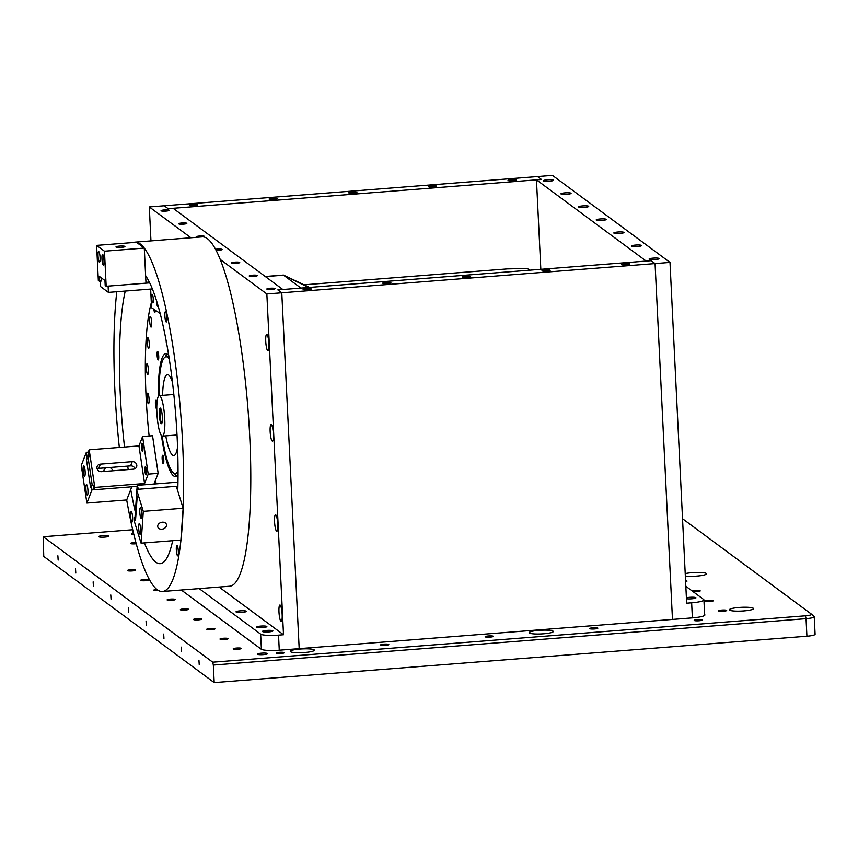 <?xml version="1.0" encoding="UTF-8"?>
<svg xmlns="http://www.w3.org/2000/svg" width="858" height="858" viewBox="0 0 858 858"><rect width="100%" height="100%" fill="white"/><g stroke="black" fill="none" stroke-linecap="round" stroke-linejoin="round"><path stroke-width="1.29" d="M529.708 270.184L527.37 268.457L507.303 268.897L304.193 284.792M160.543 408.226A7.958 1.459 -94.5 0 0 160.232 409.191A7.958 1.459 -94.5 0 0 160.189 417.074A7.958 1.459 -94.5 0 0 161.733 423.466A7.84 1.437 85.5 0 1 160.124 417.331A7.84 1.437 85.5 0 1 160.135 409.309A7.84 1.437 85.5 0 1 160.521 408.204M159.534 409.352A7.84 1.437 -94.5 0 0 159.62 418.178A7.84 1.437 -94.5 0 0 161.433 423.68A7.84 1.437 -94.5 0 0 162.108 422.383A7.84 1.437 -94.5 0 0 162.023 413.567A7.84 1.437 -94.5 0 0 160.21 408.054A7.84 1.437 -94.5 0 0 159.534 409.352M157.486 398.981A20.313 3.722 85.5 0 1 159.234 395.613A20.313 3.722 85.5 0 1 163.942 409.899A20.313 3.722 85.5 0 1 164.168 432.764A20.313 3.722 85.5 0 1 162.409 436.121A20.313 3.722 85.5 0 1 157.7 421.846A20.313 3.722 85.5 0 1 157.486 398.981M308.676 287.484L283.537 275.182L300.965 288.084M265.261 276.49L283.451 275.064L309.534 287.409M629.74 263.953A4.086 0.633 -2.8 0 0 625.332 263.663A4.086 0.633 -2.8 0 0 621.664 264.468A4.086 0.633 -2.8 0 0 621.739 264.586A4.086 0.633 -2.8 0 0 626.147 264.886A4.086 0.633 -2.8 0 0 629.815 264.071A4.086 0.633 -2.8 0 0 629.74 263.953M550.107 270.195A4.086 0.633 -2.8 0 0 545.688 269.895A4.086 0.633 -2.8 0 0 542.02 270.699A4.086 0.633 -2.8 0 0 542.095 270.817A4.086 0.633 -2.8 0 0 546.514 271.117A4.086 0.633 -2.8 0 0 550.182 270.302A4.086 0.633 -2.8 0 0 550.107 270.195M470.463 276.426A4.086 0.633 -2.8 0 0 466.055 276.126A4.086 0.633 -2.8 0 0 462.387 276.93A4.086 0.633 -2.8 0 0 462.462 277.048A4.086 0.633 -2.8 0 0 466.881 277.349A4.086 0.633 -2.8 0 0 470.549 276.533A4.086 0.633 -2.8 0 0 470.463 276.426M390.83 282.657A4.086 0.633 -2.8 0 0 386.422 282.357A4.086 0.633 -2.8 0 0 382.754 283.161A4.086 0.633 -2.8 0 0 382.829 283.279A4.086 0.633 -2.8 0 0 387.237 283.58A4.086 0.633 -2.8 0 0 390.905 282.765A4.086 0.633 -2.8 0 0 390.83 282.657M311.197 288.889A4.086 0.633 -2.8 0 0 306.778 288.588A4.086 0.633 -2.8 0 0 303.11 289.393A4.086 0.633 -2.8 0 0 303.185 289.511A4.086 0.633 -2.8 0 0 307.604 289.811A4.086 0.633 -2.8 0 0 311.272 288.996A4.086 0.633 -2.8 0 0 311.197 288.889M190.926 237.763L149.303 206.95L164.232 205.781L168.147 208.676L173.123 208.29L282.84 289.5L277.853 289.886L651.158 260.682L646.181 261.068L536.475 179.858L541.452 179.472L537.526 176.566L552.466 175.397L670.001 262.409L655.072 263.578L651.158 260.682L655.072 263.578L672.479 619.433L655.072 263.578L281.778 292.793L299.185 648.637L281.778 292.793L277.853 289.886L281.778 292.793L266.849 293.962L220.345 259.534M655.158 259.566A5.084 0.783 -2.8 0 0 659.244 258.59A5.084 0.783 -2.8 0 0 653.195 258.119A5.084 0.783 -2.8 0 0 649.098 259.084A5.084 0.783 -2.8 0 0 655.158 259.566M637.526 246.514A5.084 0.783 -2.8 0 0 641.612 245.538A5.084 0.783 -2.8 0 0 635.563 245.066A5.084 0.783 -2.8 0 0 631.467 246.031A5.084 0.783 -2.8 0 0 637.526 246.514M619.894 233.462A5.084 0.783 -2.8 0 0 623.981 232.486A5.084 0.783 -2.8 0 0 617.932 232.014A5.084 0.783 -2.8 0 0 613.835 232.979A5.084 0.783 -2.8 0 0 619.894 233.462M602.262 220.409A5.084 0.783 -2.8 0 0 606.349 219.434A5.084 0.783 -2.8 0 0 600.3 218.962A5.084 0.783 -2.8 0 0 596.203 219.938A5.084 0.783 -2.8 0 0 602.262 220.409M584.63 207.357A5.084 0.783 -2.8 0 0 588.717 206.381A5.084 0.783 -2.8 0 0 582.668 205.909A5.084 0.783 -2.8 0 0 578.571 206.885A5.084 0.783 -2.8 0 0 584.63 207.357M566.999 194.305A5.084 0.783 -2.8 0 0 571.085 193.329A5.084 0.783 -2.8 0 0 565.036 192.857A5.084 0.783 -2.8 0 0 560.939 193.833A5.084 0.783 -2.8 0 0 566.999 194.305M549.367 181.252A5.084 0.783 -2.8 0 0 553.453 180.287A5.084 0.783 -2.8 0 0 547.404 179.805A5.084 0.783 -2.8 0 0 543.307 180.781A5.084 0.783 -2.8 0 0 549.367 181.252M686.411 597.822A5.223 0.804 177.2 0 1 689.746 597.318A5.223 0.804 177.2 0 1 695.967 597.812A5.223 0.804 177.2 0 1 691.752 598.809A5.223 0.804 177.2 0 1 686.454 598.734M670.001 262.409L686.668 603.195L691.645 602.809A15.24 2.36 -2.8 0 0 703.925 599.881A15.24 2.36 -2.8 0 0 703.646 599.463L685.842 586.293M540.84 269.315L536.475 179.858M164.339 209.942A4.086 0.633 -2.8 0 0 161.057 210.725A4.086 0.633 -2.8 0 0 165.916 211.1A4.086 0.633 -2.8 0 0 169.208 210.317A4.086 0.633 -2.8 0 0 164.339 209.942M181.971 222.994A4.086 0.633 -2.8 0 0 178.689 223.777A4.086 0.633 -2.8 0 0 183.548 224.153A4.086 0.633 -2.8 0 0 186.84 223.37A4.086 0.633 -2.8 0 0 181.971 222.994M203.443 236.894A4.086 0.633 -2.8 0 0 204.472 236.422A4.086 0.633 -2.8 0 0 199.603 236.036A4.086 0.633 -2.8 0 0 196.321 236.819A4.086 0.633 -2.8 0 0 197.748 237.226M216.173 250.332A4.086 0.633 -2.8 0 0 218.811 250.257A4.086 0.633 -2.8 0 0 222.104 249.474A4.086 0.633 -2.8 0 0 217.235 249.088A4.086 0.633 -2.8 0 0 215.615 249.281M234.867 262.14A4.086 0.633 -2.8 0 0 231.585 262.923A4.086 0.633 -2.8 0 0 236.443 263.309A4.086 0.633 -2.8 0 0 239.736 262.527A4.086 0.633 -2.8 0 0 234.867 262.14M252.499 275.193A4.086 0.633 -2.8 0 0 249.217 275.976A4.086 0.633 -2.8 0 0 254.075 276.362A4.086 0.633 -2.8 0 0 257.368 275.579A4.086 0.633 -2.8 0 0 252.499 275.193M270.131 288.245A4.086 0.633 -2.8 0 0 266.838 289.028A4.086 0.633 -2.8 0 0 271.707 289.414A4.086 0.633 -2.8 0 0 275 288.631A4.086 0.633 -2.8 0 0 270.131 288.245M262.784 627.552A5.084 0.783 177.2 0 1 256.724 627.069A5.084 0.783 177.2 0 1 260.821 626.093A5.084 0.783 177.2 0 1 266.87 626.576A5.084 0.783 177.2 0 1 262.784 627.552M242.235 612.344A5.223 0.804 177.2 0 1 236.014 611.851A5.223 0.804 177.2 0 1 240.229 610.853A5.223 0.804 177.2 0 1 246.45 611.336A5.223 0.804 177.2 0 1 242.235 612.344M268.683 631.917A5.223 0.804 177.2 0 1 262.462 631.424A5.223 0.804 177.2 0 1 266.677 630.426A5.223 0.804 177.2 0 1 272.898 630.92A5.223 0.804 177.2 0 1 268.683 631.917M266.935 334.481A8.248 1.512 -94.5 0 0 266.688 334.406A8.248 1.512 -94.5 0 0 265.787 342.095A8.248 1.512 -94.5 0 0 267.739 350.761A8.248 1.512 -94.5 0 0 267.975 350.847A8.248 1.512 -94.5 0 0 268.886 343.157A8.248 1.512 -94.5 0 0 266.935 334.481M271.353 424.689A8.248 1.512 -94.5 0 0 271.107 424.613A8.248 1.512 -94.5 0 0 270.195 432.303A8.248 1.512 -94.5 0 0 272.147 440.969A8.248 1.512 -94.5 0 0 272.394 441.055A8.248 1.512 -94.5 0 0 273.305 433.365A8.248 1.512 -94.5 0 0 271.353 424.689M275.761 514.897A8.248 1.512 -94.5 0 0 275.515 514.821A8.248 1.512 -94.5 0 0 274.603 522.511A8.248 1.512 -94.5 0 0 276.555 531.177A8.248 1.512 -94.5 0 0 276.802 531.263A8.248 1.512 -94.5 0 0 277.713 523.573A8.248 1.512 -94.5 0 0 275.761 514.897M280.169 605.105A8.248 1.512 -94.5 0 0 279.933 605.029A8.248 1.512 -94.5 0 0 279.022 612.719A8.248 1.512 -94.5 0 0 280.974 621.385A8.248 1.512 -94.5 0 0 281.22 621.471A8.248 1.512 -94.5 0 0 282.121 613.781A8.248 1.512 -94.5 0 0 280.169 605.105M149.303 206.95L150.965 240.894M266.849 293.962L283.515 634.748L278.539 635.135L279.268 650.203M261.411 649.313L260.66 634.126L199.185 588.62M260.66 634.126A15.24 2.36 -2.8 0 0 278.539 635.135M283.515 634.748L219.09 587.065M189.564 205.405A4.086 0.633 -2.8 0 0 193.972 205.695A4.086 0.633 -2.8 0 0 197.64 204.89A4.086 0.633 -2.8 0 0 197.565 204.772A4.086 0.633 -2.8 0 0 193.157 204.483A4.086 0.633 -2.8 0 0 189.489 205.287A4.086 0.633 -2.8 0 0 189.564 205.405M269.197 199.174A4.086 0.633 -2.8 0 0 273.616 199.464A4.086 0.633 -2.8 0 0 277.284 198.659A4.086 0.633 -2.8 0 0 277.209 198.541A4.086 0.633 -2.8 0 0 272.79 198.252A4.086 0.633 -2.8 0 0 269.122 199.056A4.086 0.633 -2.8 0 0 269.197 199.174M348.841 192.943A4.086 0.633 -2.8 0 0 353.249 193.232A4.086 0.633 -2.8 0 0 356.917 192.428A4.086 0.633 -2.8 0 0 356.842 192.31A4.086 0.633 -2.8 0 0 352.424 192.02A4.086 0.633 -2.8 0 0 348.766 192.825A4.086 0.633 -2.8 0 0 348.841 192.943M428.474 186.712A4.086 0.633 -2.8 0 0 432.882 187.001A4.086 0.633 -2.8 0 0 436.55 186.197A4.086 0.633 -2.8 0 0 436.475 186.079A4.086 0.633 -2.8 0 0 432.067 185.789A4.086 0.633 -2.8 0 0 428.399 186.594A4.086 0.633 -2.8 0 0 428.474 186.712M508.108 180.48A4.086 0.633 -2.8 0 0 512.526 180.77A4.086 0.633 -2.8 0 0 516.194 179.966A4.086 0.633 -2.8 0 0 516.119 179.848A4.086 0.633 -2.8 0 0 511.7 179.547A4.086 0.633 -2.8 0 0 508.033 180.362A4.086 0.633 -2.8 0 0 508.108 180.48M164.232 205.781L537.526 176.566L541.452 179.472L168.147 208.676L164.232 205.781M104.73 537.097A5.084 0.783 177.2 0 1 98.681 536.615A5.084 0.783 177.2 0 1 102.778 535.649A5.084 0.783 177.2 0 1 108.827 536.121A5.084 0.783 177.2 0 1 104.73 537.097M263.492 654.611A5.084 0.783 177.2 0 1 257.432 654.128A5.084 0.783 177.2 0 1 261.529 653.163A5.084 0.783 177.2 0 1 267.578 653.635A5.084 0.783 177.2 0 1 263.492 654.611M743.789 610.917A12.066 1.866 177.2 0 1 729.418 609.781A12.066 1.866 177.2 0 1 739.135 607.464A12.066 1.866 177.2 0 1 753.517 608.601A12.066 1.866 177.2 0 1 743.789 610.917M543.564 633.794A12.066 1.866 177.2 0 1 529.182 632.668A12.066 1.866 177.2 0 1 538.91 630.351A12.066 1.866 177.2 0 1 553.292 631.488A12.066 1.866 177.2 0 1 543.564 633.794M304.654 652.488A12.066 1.866 177.2 0 1 290.272 651.361A12.066 1.866 177.2 0 1 300 649.045A12.066 1.866 177.2 0 1 314.382 650.182A12.066 1.866 177.2 0 1 304.654 652.488M685.231 573.627A12.066 1.866 177.2 0 1 692.127 572.661A12.066 1.866 177.2 0 1 706.499 573.798A12.066 1.866 177.2 0 1 696.782 576.104A12.066 1.866 177.2 0 1 685.349 576.04M133.912 534.834A12.066 1.866 177.2 0 1 131.521 533.848A12.066 1.866 177.2 0 1 133.408 532.732M723.38 611.25A4.086 0.633 177.2 0 1 718.511 610.864A4.086 0.633 177.2 0 1 721.803 610.081A4.086 0.633 177.2 0 1 726.672 610.467A4.086 0.633 177.2 0 1 723.38 611.25M710.156 601.458A4.086 0.633 177.2 0 1 705.287 601.083A4.086 0.633 177.2 0 1 708.579 600.3A4.086 0.633 177.2 0 1 713.448 600.675A4.086 0.633 177.2 0 1 710.156 601.458M699.088 620.763A4.086 0.633 177.2 0 1 694.219 620.388A4.086 0.633 177.2 0 1 697.511 619.605A4.086 0.633 177.2 0 1 702.38 619.98A4.086 0.633 177.2 0 1 699.088 620.763M692.299 591.065A4.086 0.633 177.2 0 1 695.355 590.508A4.086 0.633 177.2 0 1 700.225 590.894A4.086 0.633 177.2 0 1 696.932 591.677A4.086 0.633 177.2 0 1 693.092 591.655M132.304 570.913A4.086 0.633 177.2 0 1 127.434 570.538A4.086 0.633 177.2 0 1 130.727 569.755A4.086 0.633 177.2 0 1 135.596 570.13A4.086 0.633 177.2 0 1 132.304 570.913M145.528 580.705A4.086 0.633 177.2 0 1 140.658 580.319A4.086 0.633 177.2 0 1 143.951 579.536A4.086 0.633 177.2 0 1 148.82 579.922A4.086 0.633 177.2 0 1 145.528 580.705M158.451 590.519A4.086 0.633 177.2 0 1 153.882 590.111A4.086 0.633 177.2 0 1 156.757 589.36M171.975 600.278A4.086 0.633 177.2 0 1 167.106 599.903A4.086 0.633 177.2 0 1 170.399 599.12A4.086 0.633 177.2 0 1 175.268 599.495A4.086 0.633 177.2 0 1 171.975 600.278M185.199 610.07A4.086 0.633 177.2 0 1 180.33 609.684A4.086 0.633 177.2 0 1 183.623 608.901A4.086 0.633 177.2 0 1 188.492 609.287A4.086 0.633 177.2 0 1 185.199 610.07M198.423 619.862A4.086 0.633 177.2 0 1 193.554 619.476A4.086 0.633 177.2 0 1 196.847 618.693A4.086 0.633 177.2 0 1 201.716 619.079A4.086 0.633 177.2 0 1 198.423 619.862M211.647 629.643A4.086 0.633 177.2 0 1 206.778 629.268A4.086 0.633 177.2 0 1 210.071 628.485A4.086 0.633 177.2 0 1 214.94 628.86A4.086 0.633 177.2 0 1 211.647 629.643M224.871 639.435A4.086 0.633 177.2 0 1 220.002 639.049A4.086 0.633 177.2 0 1 223.294 638.266A4.086 0.633 177.2 0 1 228.164 638.652A4.086 0.633 177.2 0 1 224.871 639.435M238.095 649.227A4.086 0.633 177.2 0 1 233.226 648.841A4.086 0.633 177.2 0 1 236.518 648.058A4.086 0.633 177.2 0 1 241.388 648.444A4.086 0.633 177.2 0 1 238.095 649.227M280.995 653.485A4.086 0.633 177.2 0 1 276.126 653.099A4.086 0.633 177.2 0 1 279.418 652.316A4.086 0.633 177.2 0 1 284.288 652.702A4.086 0.633 177.2 0 1 280.995 653.485M385.521 645.302A4.086 0.633 177.2 0 1 380.652 644.926A4.086 0.633 177.2 0 1 383.944 644.144A4.086 0.633 177.2 0 1 388.813 644.519A4.086 0.633 177.2 0 1 385.521 645.302M490.047 637.129A4.086 0.633 177.2 0 1 485.178 636.743A4.086 0.633 177.2 0 1 488.47 635.96A4.086 0.633 177.2 0 1 493.329 636.346A4.086 0.633 177.2 0 1 490.047 637.129M594.562 628.946A4.086 0.633 177.2 0 1 589.703 628.56A4.086 0.633 177.2 0 1 592.996 627.777A4.086 0.633 177.2 0 1 597.854 628.163A4.086 0.633 177.2 0 1 594.562 628.946M136.208 543.736A4.086 0.633 177.2 0 1 135.382 543.822A4.086 0.633 177.2 0 1 130.513 543.436A4.086 0.633 177.2 0 1 133.805 542.653A4.086 0.633 177.2 0 1 135.886 542.578M57.883 555.78L58.162 560.07L57.883 555.78M75.515 568.833L75.794 573.123L75.515 568.833M93.147 581.885L93.425 586.175L93.147 581.885M110.779 594.937L111.057 599.227L110.779 594.937M128.41 607.99L128.689 612.28L128.41 607.99M146.042 621.042L146.321 625.332L146.042 621.042M163.674 634.083L163.953 638.384L163.674 634.083M181.306 647.136L181.585 651.437L181.306 647.136M198.938 660.188L199.217 664.478L198.938 660.188M814.242 616.73L815.1 634.266A10.157 1.577 177.2 0 1 806.917 636.218L806.059 618.672A10.157 1.577 -2.8 0 0 814.242 616.73A10.157 1.577 -2.8 0 0 814.103 616.494A10.157 1.577 -2.8 0 0 814.049 616.452L811.518 614.199M132.7 529.751L43.265 536.754L43.758 556.434L214.2 682.603L806.917 636.218M214.2 682.603L213.342 665.057L806.059 618.672L805.447 615.808A7.615 1.18 -2.8 0 0 811.486 614.167A7.615 1.18 -2.8 0 0 811.443 614.135L682.539 518.725M213.342 665.057L212.73 662.194L805.447 615.808M43.265 536.754L212.73 662.194M704.643 614.532A15.24 2.36 177.2 0 1 704.901 614.939A15.24 2.36 177.2 0 1 692.62 617.857L279.107 650.214A15.24 2.36 177.2 0 1 261.24 649.206L181.285 590.014M685.574 580.694A4.086 0.633 177.2 0 1 687.001 581.102A4.086 0.633 177.2 0 1 685.617 581.649M105.909 467.803A4.494 4.118 21.1 0 0 103.915 471.482M84.856 475.976A5.277 0.965 85.5 0 1 84.545 476.351A5.277 0.965 85.5 0 1 83.258 472.114A5.277 0.965 85.5 0 1 83.398 466.194A5.277 0.965 85.5 0 1 83.719 465.819A5.277 0.965 85.5 0 1 85.006 470.055A5.277 0.965 85.5 0 1 84.856 475.976M87.666 494.787A5.277 0.965 85.5 0 1 87.355 495.163A5.277 0.965 85.5 0 1 86.068 490.926A5.277 0.965 85.5 0 1 86.208 485.006A5.277 0.965 85.5 0 1 86.529 484.631A5.277 0.965 85.5 0 1 87.816 488.867A5.277 0.965 85.5 0 1 87.666 494.787M86.894 503.056L126.705 499.946L131.789 486.797L91.967 489.907L86.894 503.056L81.274 465.433L86.358 452.295L88.277 452.145L89.189 449.796L94.798 487.419L144.573 483.515L148.209 474.131L142.589 436.507L152.542 435.725L158.162 473.348L148.209 474.131M127.692 466.098L128.217 469.573M86.358 452.295L87.055 456.992L86.336 458.869L90.54 487.087L91.27 485.21L91.967 489.907M87.055 456.992L88.985 456.842L88.277 452.145M86.336 458.869L88.256 458.719L88.985 456.842M112.688 470.785A4.494 4.118 21.1 0 0 109.652 467.513M91.27 485.21L93.19 485.06L93.897 489.757L94.798 487.419M166.902 317.535A5.223 0.955 -94.5 0 0 165.487 311.583A5.223 0.955 -94.5 0 0 164.886 316.044A5.223 0.955 -94.5 0 0 166.302 321.997A5.223 0.955 -94.5 0 0 166.902 317.535M178.346 551.426A5.223 0.955 -94.5 0 0 176.93 545.474A5.223 0.955 -94.5 0 0 176.33 549.935A5.223 0.955 -94.5 0 0 177.745 555.877A5.223 0.955 -94.5 0 0 178.346 551.426M132.625 517.578A5.223 0.955 -94.5 0 0 131.21 511.636A5.223 0.955 -94.5 0 0 130.609 516.087A5.223 0.955 -94.5 0 0 132.025 522.039A5.223 0.955 -94.5 0 0 132.625 517.578M135.092 242.138L202.284 236.872A175.214 32.143 85.5 0 1 249.742 436.572A175.214 32.143 85.5 0 1 229.622 586.239L162.43 591.494A175.214 32.143 -94.5 0 0 182.55 441.827A175.214 32.143 -94.5 0 0 135.092 242.138A175.214 32.143 -94.5 0 0 133.43 242.503M116.795 291.72A175.214 32.143 -94.5 0 0 114.961 391.795A175.214 32.143 -94.5 0 0 119.337 447.436M126.694 499.946A175.214 32.143 -94.5 0 0 162.43 591.494M177.756 490.915A147.286 27.016 -94.5 0 0 177.166 437.837A147.286 27.016 -94.5 0 0 145.635 275.772M125.257 291.066A147.286 27.016 -94.5 0 0 120.356 395.785A147.286 27.016 -94.5 0 0 124.528 447.029M130.716 489.564A147.286 27.016 -94.5 0 0 135.35 512.119M144.401 542.91A147.286 27.016 -94.5 0 0 160.253 563.652A147.286 27.016 -94.5 0 0 172.673 540.701M135.017 517.224L136.572 494.519M177.96 482.153L137.216 485.349L138.428 489.264L177.885 486.175M136.937 489.382L137.216 485.349M162.344 522.19A4.494 3.432 162.8 0 0 157.808 527.026A4.494 3.432 162.8 0 0 161.851 529.214A4.494 3.432 162.8 0 0 166.388 524.377A4.494 3.432 162.8 0 0 162.344 522.19M139.983 524.806A5.277 0.965 85.5 0 1 140.744 530.641A5.277 0.965 85.5 0 1 140.111 534.212A5.277 0.965 85.5 0 1 139.404 533.086A5.277 0.965 85.5 0 1 138.642 527.262A5.277 0.965 85.5 0 1 139.286 523.68A5.277 0.965 85.5 0 1 139.983 524.806M141.098 508.901A5.277 0.965 85.5 0 1 141.849 514.725A5.277 0.965 85.5 0 1 141.216 518.307A5.277 0.965 85.5 0 1 140.519 517.17A5.277 0.965 85.5 0 1 139.757 511.347A5.277 0.965 85.5 0 1 140.39 507.775A5.277 0.965 85.5 0 1 141.098 508.901M143.297 511.347L183.119 508.236L176.319 486.293L136.508 489.414L143.297 511.347L141.077 543.168L134.288 521.235L134.567 517.256L135.532 520.388L137.194 496.525L136.229 493.393L136.508 489.414M183.119 508.236L180.899 540.057L141.077 543.168M134.567 517.256L135.757 517.159M151.759 298.219A4.086 0.751 85.5 0 1 152.231 294.734A4.086 0.751 85.5 0 1 153.335 299.388A4.086 0.751 85.5 0 1 152.874 302.874A4.086 0.751 85.5 0 1 151.759 298.219M158.119 305.845A4.086 0.751 85.5 0 1 157.765 306.499A4.086 0.751 85.5 0 1 156.66 301.844A4.086 0.751 85.5 0 1 156.639 300.922M150.654 289.071L151.576 307.743L160.199 313.481M152.413 288.931L108.408 292.385L100.568 286.583L100.311 281.113M159.406 313.545L159.223 309.813M149.732 282.861L108.108 286.111L108.408 292.385M104.462 251.19L144.283 248.069L145.999 283.151L106.177 286.261L104.462 251.19L96.622 245.388L98.338 280.469L101.244 281.038L101.083 277.66M149.346 282.089L145.957 282.346M146.643 277.263L145.71 277.338M168.908 356.553A58.505 10.736 -94.5 0 0 168.811 356.563L166.023 356.778A58.505 10.736 -94.5 0 0 158.977 395.688M169.294 358.998A58.505 10.736 -94.5 0 0 167.771 357.368A58.505 10.736 -94.5 0 0 166.023 356.778M162.141 436.089A58.505 10.736 -94.5 0 0 173.413 472.844A58.505 10.736 -94.5 0 0 175.161 473.434A58.505 10.736 -94.5 0 0 178.035 470.731M161.465 435.596A61.551 11.293 -94.5 0 0 173.563 475.847A61.551 11.293 -94.5 0 0 175.397 476.469A61.551 11.293 -94.5 0 0 178.035 474.335M168.736 355.437A61.551 11.293 -94.5 0 0 167.621 354.365A61.551 11.293 -94.5 0 0 165.787 353.743A61.551 11.293 -94.5 0 0 158.387 396.278M174.346 473.337A61.551 11.293 -94.5 0 0 176.351 475.632A61.551 11.293 -94.5 0 0 176.748 475.89M156.928 403.496A4.236 0.772 -94.5 0 0 156.038 400.3A4.236 0.772 -94.5 0 0 155.92 400.257A4.236 0.772 -94.5 0 0 155.448 404.215A4.236 0.772 -94.5 0 0 156.446 408.665A4.236 0.772 -94.5 0 0 156.574 408.708A4.236 0.772 -94.5 0 0 156.789 408.515M163.192 463.685A4.236 0.772 -94.5 0 0 163.32 463.728A4.236 0.772 -94.5 0 0 163.781 459.77A4.236 0.772 -94.5 0 0 162.784 455.319A4.236 0.772 -94.5 0 0 162.655 455.266A4.236 0.772 -94.5 0 0 162.183 459.223A4.236 0.772 -94.5 0 0 163.192 463.685M158.119 359.877A4.236 0.772 -94.5 0 0 158.237 359.92A4.236 0.772 -94.5 0 0 158.709 355.973A4.236 0.772 -94.5 0 0 157.7 351.512A4.236 0.772 -94.5 0 0 157.582 351.469A4.236 0.772 -94.5 0 0 157.111 355.426A4.236 0.772 -94.5 0 0 158.119 359.877M162.57 395.356A40.626 7.454 85.5 0 1 167.417 374.603A40.626 7.454 85.5 0 1 168.629 375.01A40.626 7.454 85.5 0 1 172.479 382.25M177.563 447.275A40.626 7.454 85.5 0 1 173.766 455.609A40.626 7.454 85.5 0 1 172.555 455.201A40.626 7.454 85.5 0 1 165.744 435.864M147.812 393.221A5.277 0.965 85.5 0 1 149.056 398.766A5.277 0.965 85.5 0 1 148.477 403.7A5.277 0.965 85.5 0 1 148.316 403.646A5.277 0.965 85.5 0 1 147.072 398.091A5.277 0.965 85.5 0 1 147.651 393.168A5.277 0.965 85.5 0 1 147.812 393.221M147.115 363.953A5.277 0.965 85.5 0 1 148.37 369.508A5.277 0.965 85.5 0 1 147.78 374.431A5.277 0.965 85.5 0 1 147.63 374.378A5.277 0.965 85.5 0 1 146.375 368.822A5.277 0.965 85.5 0 1 146.954 363.899A5.277 0.965 85.5 0 1 147.115 363.953M148.005 337.816A5.277 0.965 85.5 0 1 149.26 343.372A5.277 0.965 85.5 0 1 148.67 348.294A5.277 0.965 85.5 0 1 148.52 348.241A5.277 0.965 85.5 0 1 147.265 342.685A5.277 0.965 85.5 0 1 147.855 337.762A5.277 0.965 85.5 0 1 148.005 337.816M150.418 316.591A5.277 0.965 85.5 0 1 151.673 322.147A5.277 0.965 85.5 0 1 151.083 327.07A5.277 0.965 85.5 0 1 150.933 327.016A5.277 0.965 85.5 0 1 149.678 321.471A5.277 0.965 85.5 0 1 150.268 316.538A5.277 0.965 85.5 0 1 150.418 316.591M155.427 310.596A5.277 0.965 85.5 0 1 154.858 312.215A5.277 0.965 85.5 0 1 154.697 312.162A5.277 0.965 85.5 0 1 153.764 309.363M156.177 483.858A126.963 23.295 85.5 0 1 155.491 480.255M149.131 435.993A126.963 23.295 85.5 0 1 151.33 302.777M166.162 340.658A4.236 0.772 -94.5 0 0 167.106 345.785M167.224 354.107A61.551 11.293 -94.5 0 0 165.24 357.003M175.161 473.434L177.938 473.219A58.505 10.736 -94.5 0 0 178.035 473.208M146.268 474.613A4.086 0.751 85.5 0 1 146.021 474.903A4.086 0.751 85.5 0 1 145.023 471.632A4.086 0.751 85.5 0 1 145.131 467.052A4.086 0.751 85.5 0 1 145.377 466.763A4.086 0.751 85.5 0 1 146.375 470.034A4.086 0.751 85.5 0 1 146.268 474.613M142.75 451.104A4.086 0.751 85.5 0 1 142.514 451.394A4.086 0.751 85.5 0 1 141.516 448.112A4.086 0.751 85.5 0 1 141.624 443.532A4.086 0.751 85.5 0 1 141.87 443.243A4.086 0.751 85.5 0 1 142.868 446.525A4.086 0.751 85.5 0 1 142.75 451.104M142.589 436.507L138.964 445.903L89.189 449.796M137.141 486.379L93.897 489.757M154.032 484.03L158.162 473.348M92.203 485.135L88.256 458.719M135.006 468.683A4.065 3.732 21.1 0 0 130.609 465.873L132.25 461.647A4.065 3.732 -158.9 0 1 136.594 466.87A4.065 3.732 -158.9 0 1 133.365 469.176L101.512 471.664A4.065 3.732 -158.9 0 1 97.168 466.441A4.065 3.732 -158.9 0 1 100.397 464.135L132.25 461.647M100.397 464.135L98.756 468.361L130.609 465.873M98.756 468.361A4.065 3.732 21.1 0 0 97.126 468.854M138.964 445.903L144.573 483.515M121.321 247.372A4.494 0.697 -2.8 0 0 124.936 246.503A4.494 0.697 -2.8 0 0 119.584 246.085A4.494 0.697 -2.8 0 0 115.969 246.943A4.494 0.697 -2.8 0 0 121.321 247.372M100.096 257.614A5.277 0.965 -94.5 0 0 98.659 251.587A5.277 0.965 -94.5 0 0 98.059 256.102A5.277 0.965 -94.5 0 0 99.485 262.119A5.277 0.965 -94.5 0 0 100.096 257.614M104.011 260.51A5.277 0.965 -94.5 0 0 102.585 254.494A5.277 0.965 -94.5 0 0 101.973 259.009A5.277 0.965 -94.5 0 0 103.41 265.025A5.277 0.965 -94.5 0 0 104.011 260.51M96.622 245.388L136.443 242.267L144.283 248.069M99.324 281.188L99.078 276.179L104.955 280.534L105.202 285.542L106.177 286.261M283.537 275.182L265.412 276.608M692.385 617.878L691.645 602.809M173.852 394.476L159.234 395.613M177.016 434.985L162.409 436.121M704.686 615.358L703.925 599.881M811.486 614.167L814.103 616.494"/></g></svg>

